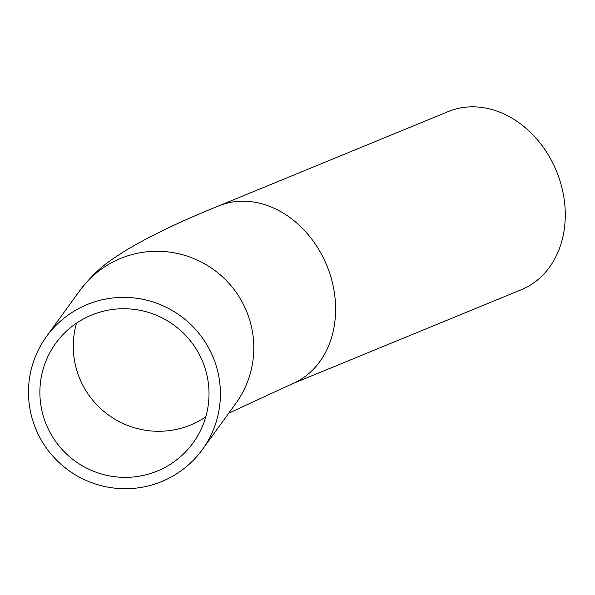 <?xml version="1.0" encoding="UTF-8"?>
<svg xmlns="http://www.w3.org/2000/svg" width="595" height="595" viewBox="0 0 595 595"><rect width="100%" height="100%" fill="white"/><g stroke="black" fill="none" stroke-linecap="round" stroke-linejoin="round"><path stroke-width="0.89" d="M560.981 184.227A96.271 77.484 67.7 0 1 521.406 289.676L291.743 384.043A96.271 77.484 67.7 0 0 331.326 278.594A96.271 77.484 67.7 0 0 218.566 205.952L448.221 111.585A96.271 77.484 67.7 0 1 560.981 184.227M205.863 370.96A84.84 84.051 35.9 0 1 193.144 442.829A84.84 84.051 35.9 0 1 75.126 461.11A84.84 84.051 35.9 0 1 55.744 343.27A84.84 84.051 35.9 0 1 139.118 310.136A84.84 84.051 35.9 0 1 205.863 370.96M216.833 367.985A96.271 95.379 35.9 0 1 202.404 449.53A96.271 95.379 35.9 0 1 68.484 470.281A96.271 95.379 35.9 0 1 46.484 336.562A96.271 95.379 35.9 0 1 141.089 298.965A96.271 95.379 35.9 0 1 216.833 367.985M205.788 416.842A84.84 84.051 35.9 0 1 108.521 415.02A84.84 84.051 35.9 0 1 76.502 323.167M46.484 336.562L79.879 290.472A96.271 95.379 35.9 0 1 174.484 252.875A96.271 95.379 35.9 0 1 250.227 321.895A96.271 95.379 35.9 0 1 235.799 403.447L202.404 449.53M228.725 413.213L291.743 384.043M79.879 290.472C99.506 265.504 112.871 259.212 123.106 252.072C147.419 237.219 179.236 221.846 218.566 205.952"/></g></svg>
